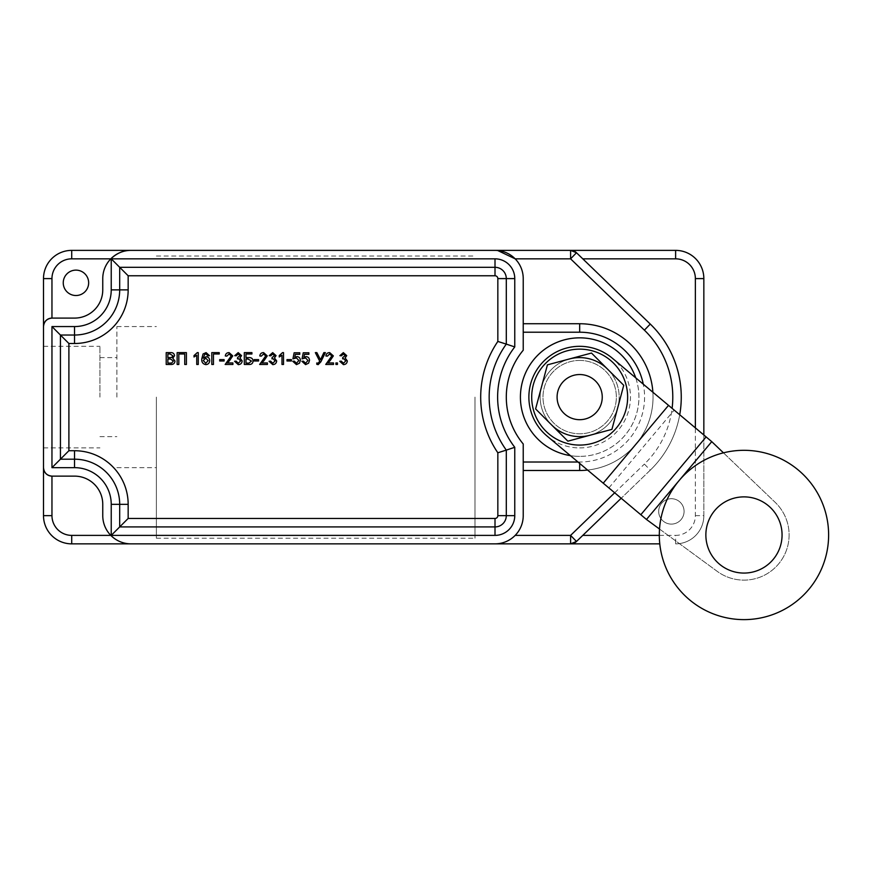 <?xml version="1.0" encoding="UTF-8"?>
<svg xmlns="http://www.w3.org/2000/svg" width="870" height="870" viewBox="0 0 870 870"><rect width="100%" height="100%" fill="white"/><g stroke="black" fill="none" stroke-linecap="round" stroke-linejoin="round"><path stroke-width="0.65" stroke-dasharray="4.35 3.26" d="M671.39 498.706A12.702 12.702 0 0 0 658.688 511.397A12.702 12.702 0 0 0 671.39 524.099A12.702 12.702 0 0 0 684.081 511.397A12.702 12.702 0 0 0 671.39 498.706A12.702 12.702 0 0 0 658.688 511.397A12.702 12.702 0 0 0 671.39 524.099A12.702 12.702 0 0 0 684.081 511.397A12.702 12.702 0 0 0 671.39 498.706M75.951 270.124A12.702 12.702 0 0 0 63.249 282.826A12.702 12.702 0 0 0 75.951 295.517A12.702 12.702 0 0 0 88.653 282.826A12.702 12.702 0 0 0 75.951 270.124M579.67 374.535A22.576 22.576 0 0 1 602.247 397.111A22.576 22.576 0 0 1 579.67 419.688A22.576 22.576 0 0 1 557.094 397.111A22.576 22.576 0 0 1 579.67 374.535M589.893 435.272A39.509 39.509 0 0 1 551.732 425.049A39.509 39.509 0 0 1 579.67 357.603A39.509 39.509 0 0 1 589.893 435.272L611.925 429.367L617.83 407.334A39.509 39.509 0 0 1 589.893 435.272L567.86 441.177L551.732 425.049A39.509 39.509 0 0 1 569.448 358.951L547.415 364.856L535.605 408.922L551.732 425.049M607.608 369.174A39.509 39.509 0 0 1 617.83 407.334L623.736 385.301L607.608 369.174L591.48 353.046L569.448 358.951M579.67 445.081A47.97 47.97 0 0 0 627.64 397.111A47.97 47.97 0 0 0 579.67 349.142A47.97 47.97 0 0 0 531.7 397.111A47.97 47.97 0 0 0 579.67 445.081M743.959 573.069A38.095 38.095 0 0 0 782.065 534.974A38.095 38.095 0 0 0 743.959 496.879A38.095 38.095 0 0 0 705.864 534.974A38.095 38.095 0 0 0 743.959 573.069M659.514 529.036A84.662 84.662 0 0 0 743.959 619.625A84.662 84.662 0 0 0 828.621 534.974A84.662 84.662 0 0 0 679.111 480.555A84.662 84.662 0 0 0 659.514 529.036L717.261 571.383A45.153 45.153 0 0 0 778.552 563.988A45.153 45.153 0 0 0 775.181 502.349L711.758 441.645L612.317 358.201A50.797 50.797 0 0 0 531.94 379.744A50.797 50.797 0 0 0 547.023 436.022L603.225 483.187L668.53 405.366M474.976 397.111L474.976 538.215L474.976 397.111M156.382 397.111L156.382 538.215L156.382 397.111M116.874 397.111L116.874 326.565L116.874 397.111M99.941 397.111L99.941 346.314L99.941 397.111M43.5 397.111L43.5 346.314L43.5 397.111M635.709 377.819A59.258 59.258 0 0 1 579.67 456.369A59.258 59.258 0 0 1 520.412 397.111A59.258 59.258 0 0 1 579.67 337.854A59.258 59.258 0 0 1 638.928 397.111A59.258 59.258 0 0 1 570.405 455.641A59.258 59.258 0 0 0 579.67 456.369M579.67 360.43A36.681 36.681 0 0 1 616.351 397.111A36.681 36.681 0 0 1 579.67 433.793A36.681 36.681 0 0 1 542.989 397.111A36.681 36.681 0 0 1 579.67 360.43A36.681 36.681 0 0 1 616.351 397.111A36.681 36.681 0 0 1 579.67 433.793A36.681 36.681 0 0 1 542.989 397.111A36.681 36.681 0 0 1 579.67 360.43M703.841 434.989L703.841 515.638A28.221 28.221 0 0 1 675.62 543.859A28.221 28.221 0 0 0 703.841 515.638L703.841 278.596A28.221 28.221 0 0 0 675.62 250.375L71.721 250.375A28.221 28.221 0 0 0 43.5 278.596L43.5 515.638A28.221 28.221 0 0 0 71.721 543.859L659.775 543.859M495.008 543.859C502.327 543.967 509.048 541.14 515.17 535.387A28.221 28.221 0 0 0 523.229 515.638L523.229 470.485L579.67 470.485A73.374 73.374 0 0 0 653.044 397.111A73.374 73.374 0 0 0 579.67 323.738L523.229 323.738L523.229 278.596A28.221 28.221 0 0 0 515.17 258.836M523.229 470.485L523.229 443.994A73.374 73.374 0 0 1 523.229 350.229L523.229 323.738M497.673 250.495L495.008 250.375M51.961 318.094L74.537 318.094A28.221 28.221 0 0 0 102.758 289.873L102.758 278.596A28.221 28.221 0 0 1 110.827 258.836M576.484 252.746L650.271 324.064A101.594 101.594 0 0 1 650.271 470.159L621.191 498.26M576.484 541.477L650.271 470.159L644.387 464.069A93.123 93.123 0 0 0 672.108 408.367M130.978 543.859C123.67 543.967 116.95 541.14 110.827 535.387A28.221 28.221 0 0 1 102.758 515.638L102.758 504.35A28.221 28.221 0 0 0 74.537 476.129L51.961 476.129M652.881 392.229A73.374 73.374 0 0 1 587.576 470.061A73.374 73.374 0 0 0 652.881 392.229M679.72 414.751A101.594 101.594 0 0 1 650.271 470.159A101.594 101.594 0 0 0 679.72 414.751M711.758 441.645L646.464 519.466L603.225 483.187M646.464 519.466L717.261 571.383A45.153 45.153 0 0 0 778.552 563.988A45.153 45.153 0 0 0 775.181 502.349L723.459 452.835M170.65 364.476L166.203 364.476L166.203 352.622L170.64 352.622C172.902 352.524 174.207 353.546 174.555 355.699L172.782 358.244L175.011 361.083C174.663 363.508 173.217 364.639 170.65 364.476M170.487 359.005L167.877 359.005L167.877 363.105L171.694 363.051L173.347 361.061L170.487 359.005M170.128 353.992L167.877 353.992L167.877 357.635L171.738 357.494L172.891 355.841L170.128 353.992M177.143 364.476L177.143 352.622L186.408 352.622L186.408 364.476L184.744 364.476L184.744 353.992L178.818 353.992L178.818 364.476L177.143 364.476M198.262 352.622L198.262 364.476L196.74 364.476L196.74 355.243L194.01 356.983L194.01 355.591L197.283 352.622L198.262 352.622M206.092 352.622L209.507 355.667L207.984 355.819L205.983 353.992L204.689 354.34L203.275 358.288L206.157 356.722C208.398 357.004 209.561 358.277 209.659 360.571C209.55 363.018 208.3 364.367 205.918 364.628C202.895 364.095 201.514 362.192 201.764 358.929L203.047 353.97L206.092 352.622M208.137 360.615L205.733 358.092L203.275 360.539L205.798 363.258L208.137 360.615M211.791 364.476L211.791 352.622L219.229 352.622L219.229 353.992L213.454 353.992L213.454 364.476L211.791 364.476M224.101 360.985L219.686 360.985L219.686 359.614L224.101 359.614L224.101 360.985M227.113 362.953L232.91 362.953L232.91 364.476L225.156 364.476L231.235 355.906L229.082 353.992L226.831 356.124L225.308 355.971C225.613 353.775 226.874 352.654 229.114 352.622L232.758 355.895L227.113 362.953M238.271 364.628L234.585 361.289L236.096 361.137L238.326 363.258L240.664 360.898L238.434 358.69L237.456 358.853L237.608 357.483L240.055 355.689L238.249 353.992L236.248 355.819L234.737 355.667L238.195 352.622L241.566 355.634L239.957 357.983L242.175 360.909C241.936 363.247 240.631 364.486 238.271 364.628M244.307 364.476L244.307 352.622L251.908 352.622L251.908 353.992L245.982 353.992L245.982 357.635L248.722 357.635C251.332 357.418 252.789 358.549 253.116 361.006C252.833 363.464 251.419 364.617 248.885 364.476L244.307 364.476M247.993 359.005L245.982 359.005L245.982 363.105L249.005 363.105L251.452 361.05L247.993 359.005M258.586 360.985L254.181 360.985L254.181 359.614L258.586 359.614L258.586 360.985M261.609 362.953L267.405 362.953L267.405 364.476L259.651 364.476L265.731 355.906L263.567 353.992L261.326 356.124L259.804 355.971C260.108 353.775 261.37 352.654 263.599 352.622L267.253 355.895L261.609 362.953M272.756 364.628L269.069 361.289L270.592 361.137L272.81 363.258L275.148 360.898L272.93 358.69L271.951 358.853L272.103 357.483L274.539 355.689L272.745 353.992L270.744 355.819L269.221 355.667L272.691 352.622L276.062 355.634L274.442 357.983L276.671 360.909C276.421 363.247 275.127 364.486 272.756 364.628M283.511 352.622L283.511 364.476L281.989 364.476L281.989 355.243L279.259 356.983L279.259 355.591L282.532 352.622L283.511 352.622M291.406 360.985L287.002 360.985L287.002 359.614L291.406 359.614L291.406 360.985M296.463 364.628L292.777 361.289L294.299 361.137L296.474 363.258L298.856 360.506L296.474 357.94L292.929 358.853L294.147 352.774L299.769 352.774L299.769 354.297L295.387 354.297L294.789 357.363L296.898 356.569C299.128 356.852 300.28 358.125 300.378 360.408L299.465 363.192L296.463 364.628M305.577 364.628L301.89 361.289L303.412 361.137L305.587 363.258L307.969 360.506L305.598 357.94L302.042 358.853L303.26 352.774L308.883 352.774L308.883 354.297L304.5 354.297L303.902 357.363L306.012 356.569C308.241 356.852 309.405 358.125 309.492 360.408L308.589 363.192L305.577 364.628M319.758 361.322L315.342 352.622L316.865 352.622L320.497 359.778L323.868 352.622L325.369 352.622L320.856 361.833L318.17 364.628L316.789 364.323L316.789 362.953L318.007 363.258L319.758 361.322M327.707 362.953L333.504 362.953L333.504 364.476L325.75 364.476L331.829 355.906L329.665 353.992L327.424 356.124L325.902 355.971C326.206 353.775 327.468 352.654 329.697 352.622L333.351 355.895L327.707 362.953M337.451 364.476L335.929 364.476L335.929 362.953L337.451 362.953L337.451 364.476M343.422 364.628L339.735 361.289L341.247 361.137L343.476 363.258L345.814 360.898L343.585 358.69L342.606 358.853L342.758 357.483L345.205 355.689L343.4 353.992L341.399 355.819L339.887 355.667L343.346 352.622L346.717 355.634L345.107 357.983L347.326 360.909C347.087 363.247 345.781 364.486 343.422 364.628M579.67 447.909A50.797 50.797 0 0 0 630.467 397.111A50.797 50.797 0 0 0 579.67 346.314A50.797 50.797 0 0 0 528.873 397.111A50.797 50.797 0 0 0 579.67 447.909M614.677 492.79L644.387 464.069M695.369 515.638L703.841 515.638A28.221 28.221 0 0 1 675.62 543.859L675.62 535.387A19.749 19.749 0 0 0 695.369 515.638L695.369 427.888M577.995 462.013L579.67 462.013A64.902 64.902 0 0 0 643.278 384.17M659.308 535.387L675.62 535.387M579.67 462.013L579.67 463.416M608.869 487.918L674.174 410.096M156.382 256.019L474.976 256.019M116.874 326.565L156.382 326.565M99.941 357.603L116.874 357.603M43.5 346.314L99.941 346.314M43.5 447.909L99.941 447.909M99.941 436.62L116.874 436.62M116.874 467.658L156.382 467.658M156.382 538.215L474.976 538.215"/><path stroke-width="1.3" d="M75.951 270.124A12.702 12.702 0 0 0 63.249 282.826A12.702 12.702 0 0 0 75.951 295.517A12.702 12.702 0 0 0 88.653 282.826A12.702 12.702 0 0 0 75.951 270.124M579.67 374.535A22.576 22.576 0 0 1 602.247 397.111A22.576 22.576 0 0 1 579.67 419.688A22.576 22.576 0 0 1 557.094 397.111A22.576 22.576 0 0 1 579.67 374.535M569.448 358.951A39.509 39.509 0 0 1 607.608 369.174M589.893 435.272A39.509 39.509 0 0 1 551.732 425.049M579.67 349.142A47.97 47.97 0 0 1 627.64 397.111A47.97 47.97 0 0 1 579.67 445.081A47.97 47.97 0 0 1 531.7 397.111A47.97 47.97 0 0 1 579.67 349.142M743.959 573.069A38.095 38.095 0 0 0 782.065 534.974A38.095 38.095 0 0 0 743.959 496.879A38.095 38.095 0 0 0 705.864 534.974A38.095 38.095 0 0 0 743.959 573.069M743.959 619.625A84.662 84.662 0 0 0 828.621 534.974A84.662 84.662 0 0 0 743.959 450.312A84.662 84.662 0 0 0 659.308 534.974A84.662 84.662 0 0 0 743.959 619.625M603.225 483.187L668.53 405.366L612.317 358.201A50.797 50.797 0 0 0 531.94 379.744A50.797 50.797 0 0 0 547.023 436.022L646.464 519.466L659.514 529.036M579.67 337.854A59.258 59.258 0 0 0 520.597 392.468A59.258 59.258 0 0 0 570.405 455.641A59.258 59.258 0 0 1 520.597 392.468A59.258 59.258 0 0 1 635.709 377.819M337.451 362.953L337.451 364.476L335.929 364.476L335.929 362.953L337.451 362.953M318.007 363.258L319.758 361.322L315.342 352.622L316.865 352.622L320.497 359.778L323.868 352.622L325.369 352.622L320.856 361.833L318.17 364.628L316.789 364.323L316.789 362.953L318.007 363.258M299.465 363.192L296.463 364.628L292.777 361.289L294.299 361.137L296.474 363.258L298.856 360.506L296.474 357.94L292.929 358.853L294.147 352.774L299.769 352.774L299.769 354.297L295.387 354.297L294.789 357.363L296.898 356.569C299.128 356.852 300.28 358.125 300.378 360.408L299.465 363.192M282.532 352.622L283.511 352.622L283.511 364.476L281.989 364.476L281.989 355.243L279.259 356.983L279.259 355.591L282.532 352.622M263.958 360.756L261.609 362.953L267.405 362.953L267.405 364.476L259.651 364.476L265.731 355.906L263.567 353.992L261.326 356.124L259.804 355.971C260.108 353.775 261.37 352.654 263.599 352.622L267.253 355.895L263.958 360.756M248.885 364.476L244.307 364.476L244.307 352.622L251.908 352.622L251.908 353.992L245.982 353.992L245.982 357.635L248.722 357.635C251.332 357.418 252.789 358.549 253.116 361.006C252.833 363.464 251.419 364.617 248.885 364.476M229.473 360.756L227.113 362.953L232.91 362.953L232.91 364.476L225.156 364.476L231.235 355.906L229.082 353.992L226.831 356.124L225.308 355.971C225.613 353.775 226.874 352.654 229.114 352.622L232.758 355.895L229.473 360.756M213.454 364.476L211.791 364.476L211.791 352.622L219.229 352.622L219.229 353.992L213.454 353.992L213.454 364.476M197.283 352.622L198.262 352.622L198.262 364.476L196.74 364.476L196.74 355.243L194.01 356.983L194.01 355.591L197.283 352.622M175.011 361.083C174.663 363.508 173.217 364.639 170.65 364.476L166.203 364.476L166.203 352.622L170.64 352.622C172.902 352.524 174.207 353.546 174.555 355.699L172.782 358.244L175.011 361.083M178.818 364.476L177.143 364.476L177.143 352.622L186.408 352.622L186.408 364.476L184.744 364.476L184.744 353.992L178.818 353.992L178.818 364.476M203.047 353.97L206.092 352.622L209.507 355.667L207.984 355.819L205.983 353.992L204.689 354.34L203.275 358.288L206.157 356.722C208.398 357.004 209.561 358.277 209.659 360.571C209.55 363.018 208.3 364.367 205.918 364.628C202.895 364.095 201.514 362.192 201.764 358.929L203.047 353.97M224.101 359.614L224.101 360.985L219.686 360.985L219.686 359.614L224.101 359.614M242.175 360.909C241.936 363.247 240.631 364.486 238.271 364.628L234.585 361.289L236.096 361.137L238.326 363.258L240.664 360.898L238.434 358.69L237.456 358.853L237.608 357.483L240.055 355.689L238.249 353.992L236.248 355.819L234.737 355.667L238.195 352.622L241.566 355.634L239.957 357.983L242.175 360.909M258.586 359.614L258.586 360.985L254.181 360.985L254.181 359.614L258.586 359.614M276.671 360.909C276.421 363.247 275.127 364.486 272.756 364.628L269.069 361.289L270.592 361.137L272.81 363.258L275.148 360.898L272.93 358.69L271.951 358.853L272.103 357.483L274.539 355.689L272.745 353.992L270.744 355.819L269.221 355.667L272.691 352.622L276.062 355.634L274.442 357.983L276.671 360.909M291.406 359.614L291.406 360.985L287.002 360.985L287.002 359.614L291.406 359.614M308.589 363.192L305.577 364.628L301.89 361.289L303.412 361.137L305.587 363.258L307.969 360.506L305.598 357.94L302.042 358.853L303.26 352.774L308.883 352.774L308.883 354.297L304.5 354.297L303.902 357.363L306.012 356.569C308.241 356.852 309.405 358.125 309.492 360.408L308.589 363.192M330.056 360.756L327.707 362.953L333.504 362.953L333.504 364.476L325.75 364.476L331.829 355.906L329.665 353.992L327.424 356.124L325.902 355.971C326.206 353.775 327.468 352.654 329.697 352.622L333.351 355.895L330.056 360.756M347.326 360.909C347.087 363.247 345.781 364.486 343.422 364.628L339.735 361.289L341.247 361.137L343.476 363.258L345.814 360.898L343.585 358.69L342.606 358.853L342.758 357.483L345.205 355.689L343.4 353.992L341.399 355.819L339.887 355.667L343.346 352.622L346.717 355.634L345.107 357.983L347.326 360.909M723.459 452.835L711.758 441.645L668.53 405.366M659.775 543.859L71.721 543.859A28.221 28.221 0 0 1 43.5 515.638L43.5 467.658A8.461 8.461 0 0 0 51.961 476.129C46.86 475.585 44.044 472.769 43.5 467.658L43.5 278.596A28.221 28.221 0 0 1 71.721 250.375L675.62 250.375A28.221 28.221 0 0 1 703.841 278.596L703.841 434.989M495.008 250.375A28.221 28.221 0 0 1 523.229 278.596L523.229 350.229A73.374 73.374 0 0 0 523.229 443.994L523.229 515.638A28.221 28.221 0 0 1 495.008 543.859M672.108 408.367A93.123 93.123 0 0 0 644.387 330.154L570.6 258.836L515.17 258.836L497.673 250.495M523.229 323.738L579.67 323.738A73.374 73.374 0 0 1 652.881 392.229A73.374 73.374 0 0 0 579.67 323.738L579.67 332.209L523.229 332.209M579.67 463.416L579.67 470.485A73.374 73.374 0 0 0 587.576 470.061A73.374 73.374 0 0 1 579.67 470.485L523.229 470.485M51.961 318.094L74.537 318.094A28.221 28.221 0 0 0 102.758 289.873L102.758 278.596A28.221 28.221 0 0 1 130.978 250.375C123.67 250.255 116.95 253.083 110.827 258.836L71.721 258.836A19.749 19.749 0 0 0 51.961 278.596L51.961 318.094A8.461 8.461 0 0 0 43.5 326.565C44.044 321.454 46.86 318.637 51.961 318.094M621.191 498.26L576.484 541.477L570.6 543.859A8.461 8.461 0 0 0 576.484 541.477A8.461 8.461 0 0 1 570.6 543.859L570.6 535.387L614.677 492.79M576.484 252.746L570.6 258.836L570.6 250.375A8.461 8.461 0 0 1 576.484 252.746A8.461 8.461 0 0 0 570.6 250.375L576.484 252.746L650.271 324.064A101.594 101.594 0 0 1 679.72 414.751A101.594 101.594 0 0 0 650.271 324.064L644.387 330.154M130.978 543.859A28.221 28.221 0 0 1 102.758 515.638L102.758 504.35A28.221 28.221 0 0 0 74.537 476.129L51.961 476.129L51.961 515.638A19.749 19.749 0 0 0 71.721 535.387L110.827 535.387M497.836 452.781L506.296 450.105L506.296 515.638A11.288 11.288 0 0 1 495.008 526.926L119.69 526.926L128.162 518.455L495.008 518.455A2.817 2.817 0 0 0 497.836 515.638L497.836 452.781A98.973 98.973 0 0 1 497.836 341.442L506.296 344.118A90.513 90.513 0 0 0 506.296 450.105L514.768 447.3L514.768 515.638A19.749 19.749 0 0 1 495.008 535.387L111.229 535.387L119.69 526.926L119.69 504.35A45.153 45.153 0 0 0 74.537 459.197L60.432 459.197L68.893 450.725L74.537 450.725A53.614 53.614 0 0 1 128.162 504.35L128.162 518.455M497.836 341.442L497.836 278.596A2.817 2.817 0 0 0 495.008 275.768L128.162 275.768L119.69 267.308L495.008 267.308A11.288 11.288 0 0 1 506.296 278.596L506.296 344.118L514.768 346.923A82.041 82.041 0 0 0 514.768 447.3M111.229 535.387L111.229 504.35A36.681 36.681 0 0 0 74.537 467.658L51.961 467.658L60.432 459.197L60.432 335.026L74.537 335.026A45.153 45.153 0 0 0 119.69 289.873L119.69 267.308L111.229 258.836L495.008 258.836A19.749 19.749 0 0 1 514.768 278.596L514.768 346.923M51.961 467.658L51.961 326.565L68.893 343.498L68.893 450.725M623.736 385.301L591.48 353.046L547.415 364.856L535.605 408.922L567.86 441.177L611.925 429.367L623.736 385.301M167.877 353.992L167.877 357.635L171.738 357.494L172.891 355.841L170.128 353.992L167.877 353.992M167.877 359.005L167.877 363.105L171.694 363.051L173.347 361.061L170.487 359.005L167.877 359.005M205.733 358.092L203.275 360.539L205.798 363.258L208.137 360.615L205.733 358.092M245.982 359.005L245.982 363.105L249.005 363.105L251.452 361.05L247.993 359.005L245.982 359.005M128.162 275.768L128.162 289.873A53.614 53.614 0 0 1 74.537 343.498L68.893 343.498M646.464 519.466L711.758 441.645M515.17 535.387L570.6 535.387L576.484 541.477M51.961 278.596L43.5 278.596A28.221 28.221 0 0 1 71.721 250.375L71.721 258.836M71.721 535.387L71.721 543.859A28.221 28.221 0 0 1 43.5 515.638L51.961 515.638M675.62 258.836L675.62 250.375A28.221 28.221 0 0 1 703.841 278.596L695.369 278.596A19.749 19.749 0 0 0 675.62 258.836L582.791 258.836M643.278 384.17A64.902 64.902 0 0 0 579.67 332.209M523.229 462.013L577.995 462.013M582.791 535.387L659.308 535.387M695.369 427.888L695.369 278.596M51.961 326.565L74.537 326.565A36.681 36.681 0 0 0 111.229 289.873L111.229 258.836M514.768 515.638L497.836 515.638M495.008 535.387L495.008 518.455M497.836 278.596L514.768 278.596M111.229 504.35L128.162 504.35M495.008 275.768L495.008 258.836M74.537 467.658L74.537 450.725M128.162 289.873L111.229 289.873M74.537 343.498L74.537 326.565M640.82 514.725L706.125 436.903"/></g></svg>
